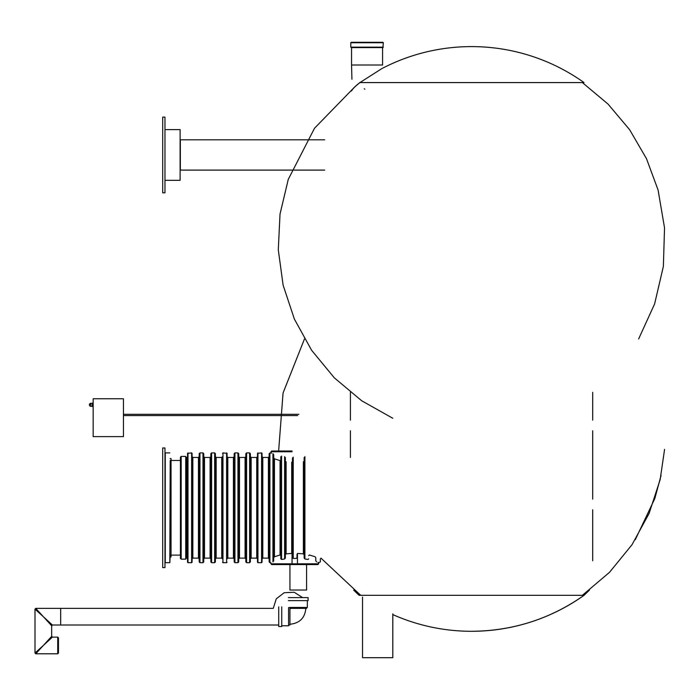 <?xml version="1.0" encoding="UTF-8"?>
<svg xmlns="http://www.w3.org/2000/svg" width="700" height="700" viewBox="0 0 700 700"><rect width="100%" height="100%" fill="white"/><g stroke="black" fill="none" stroke-linecap="round" stroke-linejoin="round"><path stroke-width="1.05" d="M359.835 82.574C354.821 86.581 352.082 89.381 351.619 90.965C352.109 89.407 354.874 86.608 359.931 82.574L381.902 68.574M304.474 338.949L283.054 393.015L278.635 451.001L283.071 392.945L304.474 338.949M320.976 558.145L360.736 595.324L320.985 558.145M392.805 614.582A193.83 193.83 0 0 0 471.555 631.295C512.785 630.989 550.27 619.001 584.028 595.324L589.409 590.144M382.585 47.6L382.585 65.013L351.549 65.013L351.925 79.249M351.549 47.6L351.549 65.013M383.346 42.752L382.891 47.6L351.243 47.6L350.787 47.145L350.787 42.752L383.346 42.752L382.891 42.297L351.243 42.297L350.787 42.752M392.805 613.839L392.805 657.702L362.521 657.702L362.521 597.074M364.21 88.795L364.84 89.197M324.669 170.1L180.355 170.1L180.355 139.816L324.669 139.816M317.905 562.389L318.526 562.625M316.558 561.899C319.349 562.931 319.349 562.931 316.558 561.899L315.796 560.866L315.796 557.778L315.044 556.727L309.435 555.004L308.683 555.625M269.911 452.891L269.911 562.678L269.159 561.925L269.159 453.653L270.839 452.891L271.591 451.001L278.635 451.001M271.591 453.18L270.97 452.944M272.939 561.899C270.148 562.931 270.148 562.931 272.939 561.899L272.939 453.67C270.148 452.646 270.148 452.646 272.939 453.67L273.7 454.711L273.7 560.866L272.939 561.899M280.814 555.625L280.061 555.004L274.461 556.727L273.7 557.778M273.7 457.8L274.461 458.85L280.061 460.574L280.061 555.004M280.814 456.724L280.814 558.845L281.575 559.492L284.602 558.968L284.602 456.61M284.602 558.968L285.364 558.049L285.364 457.529M292.477 554.286L291.716 553.455L286.116 553.84L285.364 554.767M292.477 457.975L292.477 557.602L293.23 558.425L296.266 558.425L297.019 557.602L297.019 554.286L297.78 553.455L303.38 553.84L304.141 554.767M304.141 457.529L304.141 558.049L304.894 558.968L307.921 559.492L308.683 558.845M321.099 558.136L320.338 558.898L320.338 561.925L318.658 562.678L318.658 563.815L297.456 563.815L297.456 553.534M180.425 458.194L180.425 557.384M185.719 457.441L186.778 457.441L186.778 558.136L187.539 558.898M191.625 452.891L187.539 453.346L187.539 562.222L187.994 562.678L191.625 562.678L191.625 452.891L192.08 457.992L192.08 456.68L192.841 457.441L198.441 457.441L198.441 558.136L199.194 558.898L199.194 456.68L198.441 457.441M192.08 453.346L192.08 562.222L192.08 557.585L192.08 558.898L192.841 558.136L192.841 457.441M202.982 452.891L199.955 452.891L199.194 453.653L199.194 561.925L199.955 562.678L202.982 562.678L202.982 452.891L203.744 453.653L203.744 561.925L202.982 562.678M204.496 457.441L204.496 558.136L203.744 558.898L203.744 456.68L204.496 457.441L210.096 457.441L210.096 558.136L210.857 558.898L210.857 456.68L210.096 457.441M214.646 452.891L211.619 452.891L210.857 453.653L210.857 561.925L211.619 562.678L214.646 562.678L214.646 452.891L215.399 453.653L215.399 561.925L214.646 562.678M216.16 457.441L216.16 558.136L215.399 558.898L215.399 456.68L216.16 457.441L221.76 457.441L221.76 558.136L222.521 558.898M222.521 457.992L222.521 557.585M222.521 453.346L222.968 452.891L227.062 453.346L227.062 457.992M227.062 557.585L227.062 453.346M227.062 558.898L227.815 558.136L227.815 457.441L233.424 457.441L233.424 558.136L234.176 558.898L234.176 456.68L233.424 457.441M237.965 452.891L234.938 452.891L234.176 453.653L234.176 561.925L234.938 562.678L237.965 562.678L237.965 452.891L238.718 453.653L238.718 561.925L237.965 562.678M239.479 457.441L239.479 558.136L238.718 558.898L238.718 456.68L239.479 457.441L245.079 457.441L245.079 558.136L245.84 558.898M249.62 452.891L246.593 452.891L245.84 453.653L245.84 561.925L246.593 562.678L249.62 562.678L249.62 452.891L250.381 453.653L250.381 561.925L249.62 562.678M250.381 558.898L251.134 558.136L251.134 457.441L256.743 457.441L256.743 558.136L257.495 558.898M261.59 452.891L257.495 453.346L257.495 562.222L257.95 562.678L261.59 562.678L261.59 452.891L262.036 453.346L262.036 562.222L261.59 562.678M262.036 558.898L262.797 558.136L262.797 457.441L268.398 457.441L268.398 558.136L269.159 558.898L269.159 456.68L268.398 457.441M292.04 451.001L271.591 451.001M318.658 563.815L317.905 564.576L271.591 564.576L270.839 562.678L269.911 562.678M227.062 562.222L226.608 562.678L226.608 452.891M192.08 562.222L191.625 562.678M245.84 456.68L245.079 457.441M187.539 456.68L186.778 457.441M257.495 456.68L256.743 457.441M222.521 456.68L221.76 457.441M289.931 564.576L289.931 590.039L306.582 590.039L306.582 564.576M185.719 527.468L185.719 559.16L181.178 559.16L181.178 456.418L185.719 456.418L185.719 527.468M181.178 559.16L180.425 558.399L180.425 457.17L181.178 456.418M169.82 452.891L165.279 452.891L165.279 562.678L169.82 562.678L170.214 460.469M162.706 530.696L162.706 567.604L164.972 567.604L164.972 447.974L162.706 447.974L162.706 530.696M170.117 458.57L171.036 458.57L171.036 556.999L169.82 556.999M164.972 129.596L180.119 129.596L180.119 180.329L164.972 180.329M162.706 117.101L162.706 192.815L164.972 192.815L164.972 117.101L162.706 117.101M278.723 606.847L278.723 626.535L281.75 626.535L281.75 606.847M288.566 607.6L288.566 625.774L281.75 625.774M288.566 625.021L289.931 625.021L289.931 608.361L306.582 608.361L306.582 607.451M307.344 600.635L307.344 607.451L289.17 607.451M288.418 597.608L308.096 597.608L308.096 600.635L288.418 600.635M60.664 624.032L60.664 608.361L60.664 624.032M278.723 625.021L52.413 625.021L43.33 616.691L36.225 608.878M57.715 637.131L58.467 637.892L58.467 653.03L57.715 653.791L57.715 637.131L52.413 637.131L43.33 645.461L36.225 653.275M52.413 625.021L51.66 625.774L51.66 636.37L43.33 645.461L35.516 652.566M51.66 625.774L43.33 616.691L35.516 609.586M297.614 415.599L123.445 415.599M93.161 398.764L123.445 398.764L123.445 436.616L93.161 436.616L93.161 398.764M89.373 404.819A1.514 1.514 0 0 0 90.886 406.332L90.886 403.305A1.514 1.514 0 0 0 89.373 404.819L90.886 403.305L92.4 403.305L92.4 406.332L93.161 407.085M93.161 402.544L92.4 403.305M382.498 68.267A193.83 193.83 0 0 1 584.028 82.574L359.931 82.574M353.692 590.144L359.074 595.324L584.028 595.324A193.83 193.83 0 0 1 471.555 631.295M383.346 47.145L350.787 47.145M274.461 556.727L274.461 458.85M281.575 456.085L281.575 559.492M291.716 462.114L291.716 553.455M286.116 553.84L286.116 461.738M293.23 457.153L293.23 558.425M303.38 461.738L303.38 553.84M304.894 456.61L304.894 558.968M187.994 452.891L187.994 562.678M199.955 452.891L199.955 562.678M211.619 452.891L211.619 562.678M222.968 452.891L222.968 562.678L226.608 562.678M234.938 452.891L234.938 562.678M246.593 452.891L246.593 562.678M257.95 452.891L257.95 562.678M292.04 451.762L270.839 451.762M297.456 564.576L297.456 563.815L270.839 563.815M292.04 564.576L292.04 553.534M354.664 86.993L314.501 128.258L288.26 179.401L280.026 214.069L278.285 249.795L283.132 285.224L294.385 319.104L311.64 350.306L334.311 377.825L361.664 400.741L392.805 418.276M582.365 82.574L608.029 104.072L629.624 129.701L646.494 158.681L658.087 190.024L664.536 227.902L663.364 266.446L654.605 303.957L638.628 338.949M592.69 560.788L592.69 509.758M592.69 499.153L592.69 430.771M592.69 420.175L592.69 392.341M350.411 457.441L350.411 430.771M350.411 420.175L350.411 392.341M635.311 539.648L654.841 498.488L661.062 475.449M185.719 558.136L186.778 558.136M192.841 558.136L198.441 558.136M204.496 558.136L210.096 558.136M216.16 558.136L221.76 558.136M227.815 558.136L233.424 558.136M239.479 558.136L245.079 558.136M251.134 558.136L256.743 558.136M262.797 558.136L268.398 558.136M222.968 562.678L222.521 562.222M262.797 457.441L262.036 456.68M227.815 457.441L227.062 456.68M251.134 457.441L250.381 456.68M582.365 595.324L609.508 572.329L632.021 544.714L649.101 513.433L660.153 479.657L664.58 449.365M171.036 555.109L180.425 555.109M171.036 460.469L180.425 460.469M170.214 555.109L169.82 562.678M57.715 653.791L35.761 653.791L35 653.03L35 609.114L35.761 608.361L273.271 608.361L276.273 598.815L284.2 592.716L294.201 592.261L302.654 597.608M305.83 608.361C304.973 617.925 299.67 623.227 289.931 624.26M290.684 608.361L289.931 609.114M51.66 636.37L52.413 637.131M298.9 414.312L123.445 414.312M90.886 406.332L92.4 406.332"/></g></svg>
